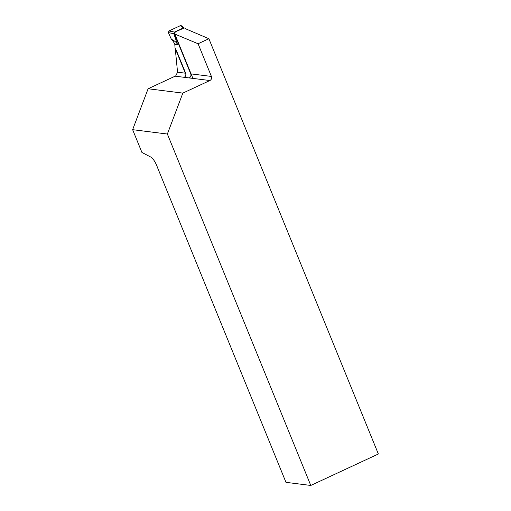 <?xml version="1.0" encoding="UTF-8"?>
<svg xmlns="http://www.w3.org/2000/svg" width="511" height="511" viewBox="0 0 511 511"><rect width="100%" height="100%" fill="white"/><g stroke="black" fill="none" stroke-linecap="round" stroke-linejoin="round"><path stroke-width="0.77" d="M132.636 129.679L141.93 152.45L150.981 157.171A9.307 2.581 65 0 1 157.414 167.321L285.975 482.346L310.777 485.45L167.372 134.029L132.636 129.679L148.107 88.761L175.139 76.177A3.104 2.938 97.1 0 0 175.829 75.73L177.547 72.192L175.401 50.021A1.859 0.517 -115 0 1 175.497 49.906A1.859 0.517 -115 0 1 176.876 51.668L185.665 73.214A3.104 2.938 97.1 0 1 184.12 77.302L209.868 80.527A3.104 2.938 97.1 0 0 211.413 76.433L198.076 43.754L208.89 38.721L185.519 28.757A1.239 1.175 97.1 0 0 183.979 28.124L184.592 28.028M189.179 77.934A3.104 2.938 -82.9 0 0 190.724 73.846L174.43 33.905L198.076 43.754M310.777 485.45L378.364 453.998L208.89 38.721M167.372 134.029L182.836 93.111L209.868 80.527M148.107 88.761L182.836 93.111M175.324 32.148A1.239 1.175 97.1 0 0 174.711 33.783L174.155 33.72L174.749 32.078L183.979 28.124M174.711 33.783L192.915 78.407M185.895 74.587L175.024 47.945L174.813 44.419A15.515 14.691 97.1 0 0 171.377 39.283L168.355 32.544L168.981 30.947L174.417 32.084L183.251 27.971L180.351 25.659L181.52 25.793L184.26 27.984M168.981 30.947L180.351 25.659M174.749 32.078L173.836 33.764L168.355 32.544M171.377 39.283C174.903 41.001 176.978 42.828 177.611 44.77L173.836 33.764M184.171 27.971L183.251 27.971M177.547 72.192L185.665 73.214M175.139 76.177L184.12 77.302M190.724 73.846L211.413 76.433M174.813 44.419L177.611 44.77"/></g></svg>
